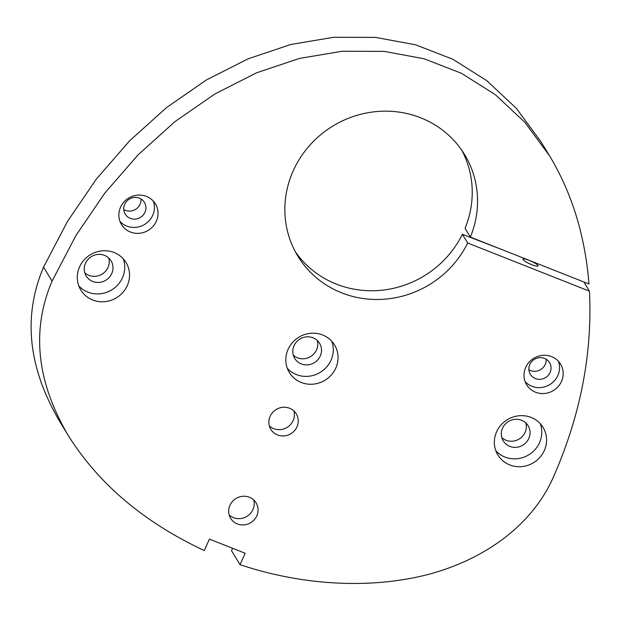 <?xml version="1.0" encoding="UTF-8"?>
<svg xmlns="http://www.w3.org/2000/svg" width="621" height="621" viewBox="0 0 621 621"><rect width="100%" height="100%" fill="white"/><g stroke="black" fill="none" stroke-linecap="round" stroke-linejoin="round"><path stroke-width="0.93" d="M52.071 281.111L75.956 235.475L104.864 193.046L138.157 154.776L175.099 121.506L214.866 93.981L256.574 72.812L299.299 58.467L342.086 51.264L383.995 51.364L424.089 58.762L461.473 73.301L495.325 94.656L524.892 122.345L549.507 155.762C571.933 192.945 585.091 235.693 588.987 283.999L470.369 237.09A97.621 92.847 -31.4 0 0 464.57 154.536A97.621 92.847 -31.4 0 0 376.256 111.594A97.621 92.847 -31.4 0 0 293.322 170.573A97.621 92.847 -31.4 0 0 297.832 256.116A97.621 92.847 -31.4 0 0 384.508 299.198A97.621 92.847 -31.4 0 0 467.691 243.021L589.461 291.179C592.558 354.079 580.255 416.691 552.535 479.016C532.197 523.495 488.005 557.868 430.687 573.773C373.159 589.345 304.003 586.045 240.016 564.675L245.163 553.264L209.417 539.129L204.262 550.54C143.963 522.308 98.599 483.914 68.178 435.368C36.585 381.589 31.213 330.17 52.071 281.111L43.563 267.139L67.441 221.503L96.348 179.073L129.642 140.804L166.583 107.534L206.351 80.008L248.058 58.84L290.783 44.495L333.57 37.291L375.48 37.392L415.573 44.79L452.957 59.329L486.81 80.683L516.377 108.372L541 141.79L549.507 155.762M229.964 505.292A14.888 14.167 148.6 0 0 230.647 518.341A14.888 14.167 148.6 0 0 250.737 522.688A14.888 14.167 148.6 0 0 256.085 502.847A14.888 14.167 148.6 0 0 242.609 496.295A14.888 14.167 148.6 0 0 229.964 505.292M270.143 416.295A14.888 14.167 148.6 0 0 270.834 429.344A14.888 14.167 148.6 0 0 290.923 433.691A14.888 14.167 148.6 0 0 296.271 413.85A14.888 14.167 148.6 0 0 282.796 407.298A14.888 14.167 148.6 0 0 270.143 416.295M544.291 450.605A26.478 25.182 148.6 0 0 543.072 427.411A26.478 25.182 148.6 0 0 507.365 419.68A26.478 25.182 148.6 0 0 497.856 454.96A26.478 25.182 148.6 0 0 521.803 466.604A26.478 25.182 148.6 0 0 544.291 450.605M561.454 381.496A19.856 18.886 148.6 0 0 560.538 364.1A19.856 18.886 148.6 0 0 533.757 358.301A19.856 18.886 148.6 0 0 526.624 384.756A19.856 18.886 148.6 0 0 544.586 393.489A19.856 18.886 148.6 0 0 561.454 381.496M335.767 368.144A26.478 25.182 148.6 0 0 334.548 344.95A26.478 25.182 148.6 0 0 298.841 337.219A26.478 25.182 148.6 0 0 289.332 372.499A26.478 25.182 148.6 0 0 313.279 384.143A26.478 25.182 148.6 0 0 335.767 368.144M127.243 285.691A26.478 25.182 148.6 0 0 126.024 262.489A26.478 25.182 148.6 0 0 90.317 254.757A26.478 25.182 148.6 0 0 80.808 290.038A26.478 25.182 148.6 0 0 104.755 301.682A26.478 25.182 148.6 0 0 127.243 285.691M156.321 221.293A19.856 18.886 148.6 0 0 155.405 203.89A19.856 18.886 148.6 0 0 128.625 198.099A19.856 18.886 148.6 0 0 121.491 224.554A19.856 18.886 148.6 0 0 139.453 233.286A19.856 18.886 148.6 0 0 156.321 221.293M68.178 435.368L59.663 421.395C28.069 367.616 22.705 316.198 43.563 267.139M461.783 150.243A97.621 92.847 148.6 0 1 465.044 228.357L470.369 237.09M232.588 548.289L231.501 550.703L240.016 564.675M525.824 422.948A14.562 13.848 -31.4 0 1 525.055 432.395A14.562 13.848 -31.4 0 1 501.799 437.588M546.146 359.217A11.248 10.704 -31.4 0 1 545.199 364.457A11.248 10.704 -31.4 0 1 528.882 369.728M317.3 340.487A14.562 13.848 -31.4 0 1 316.531 349.933A14.562 13.848 -31.4 0 1 293.275 355.127M108.776 258.025A14.562 13.848 -31.4 0 1 108.007 267.472A14.562 13.848 -31.4 0 1 84.751 272.666M141.014 199.007A11.248 10.704 -31.4 0 1 140.067 204.255A11.248 10.704 -31.4 0 1 123.75 209.525M583.849 281.965L589.461 291.179M295.293 251.676A97.621 92.847 148.6 0 0 381.837 290.224A97.621 92.847 148.6 0 0 462.366 234.288L502.304 249.72M462.366 234.288L467.691 243.021M523.061 259.617A8.275 1.49 24.3 0 0 530.87 264.352A8.275 1.49 24.3 0 0 538.05 265.967A8.275 1.49 24.3 0 0 531.126 261.2A8.275 1.49 24.3 0 0 522.967 259.159A8.275 1.49 24.3 0 0 523.061 259.617M253.733 499.967A14.888 14.167 -31.4 0 1 246.902 516.4A14.888 14.167 -31.4 0 1 229.172 514.933M293.919 410.97A14.888 14.167 -31.4 0 1 287.088 427.403A14.888 14.167 -31.4 0 1 269.359 425.936M495.837 450.792A26.478 25.182 148.6 0 0 539.509 442.75A26.478 25.182 148.6 0 0 540.293 423.708M525.11 381.612A19.856 18.886 148.6 0 0 557.837 375.558A19.856 18.886 148.6 0 0 558.442 361.306M287.313 368.338A26.478 25.182 148.6 0 0 330.977 360.289A26.478 25.182 148.6 0 0 331.769 341.247M78.789 285.877A26.478 25.182 148.6 0 0 122.453 277.828A26.478 25.182 148.6 0 0 123.245 258.794M119.969 221.41A19.856 18.886 148.6 0 0 152.704 215.355A19.856 18.886 148.6 0 0 153.309 201.095M528.782 438.504A14.562 13.848 148.6 0 0 528.106 425.75A14.562 13.848 148.6 0 0 508.467 421.496A14.562 13.848 148.6 0 0 503.243 440.894A14.562 13.848 148.6 0 0 516.408 447.306A14.562 13.848 148.6 0 0 528.782 438.504M550.09 372.499A11.248 10.704 148.6 0 0 549.569 362.633A11.248 10.704 148.6 0 0 534.394 359.349A11.248 10.704 148.6 0 0 530.357 374.347A11.248 10.704 148.6 0 0 540.534 379.291A11.248 10.704 148.6 0 0 550.09 372.499M320.257 356.043A14.562 13.848 148.6 0 0 319.582 343.289A14.562 13.848 148.6 0 0 299.943 339.035A14.562 13.848 148.6 0 0 294.719 358.441A14.562 13.848 148.6 0 0 307.884 364.845A14.562 13.848 148.6 0 0 320.257 356.043M111.733 273.589A14.562 13.848 148.6 0 0 111.058 260.828A14.562 13.848 148.6 0 0 91.419 256.574A14.562 13.848 148.6 0 0 86.187 275.98A14.562 13.848 148.6 0 0 99.36 282.384A14.562 13.848 148.6 0 0 111.733 273.589M144.957 212.289A11.248 10.704 148.6 0 0 144.437 202.43A11.248 10.704 148.6 0 0 129.261 199.147A11.248 10.704 148.6 0 0 125.225 214.136A11.248 10.704 148.6 0 0 135.401 219.089A11.248 10.704 148.6 0 0 144.957 212.289"/></g></svg>
